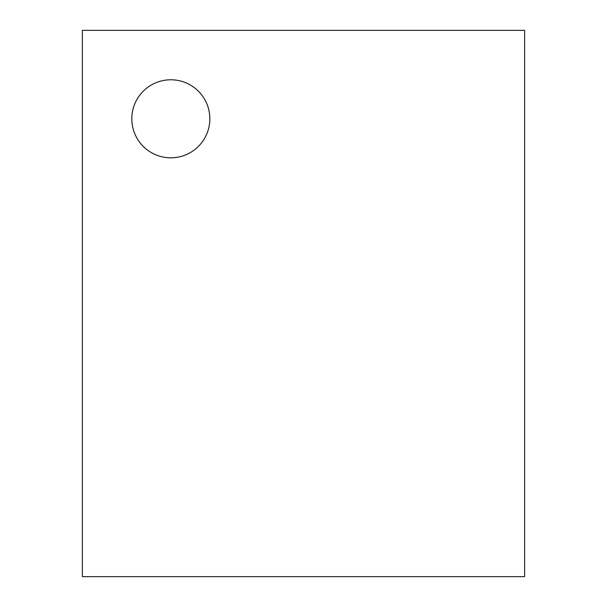 <?xml version="1.0" encoding="UTF-8"?>
<svg xmlns="http://www.w3.org/2000/svg" width="607" height="607" viewBox="0 0 607 607"><rect width="100%" height="100%" fill="white"/><g stroke="black" fill="none" stroke-linecap="round" stroke-linejoin="round"><path stroke-width="0.91" d="M82.377 30.35L524.623 30.35L524.623 576.65L82.377 576.65L82.377 30.35M170.825 157.82A39.023 39.023 0 0 1 137.03 99.29A39.023 39.023 0 0 1 204.62 99.29A39.023 39.023 0 0 1 170.825 157.82"/></g></svg>
